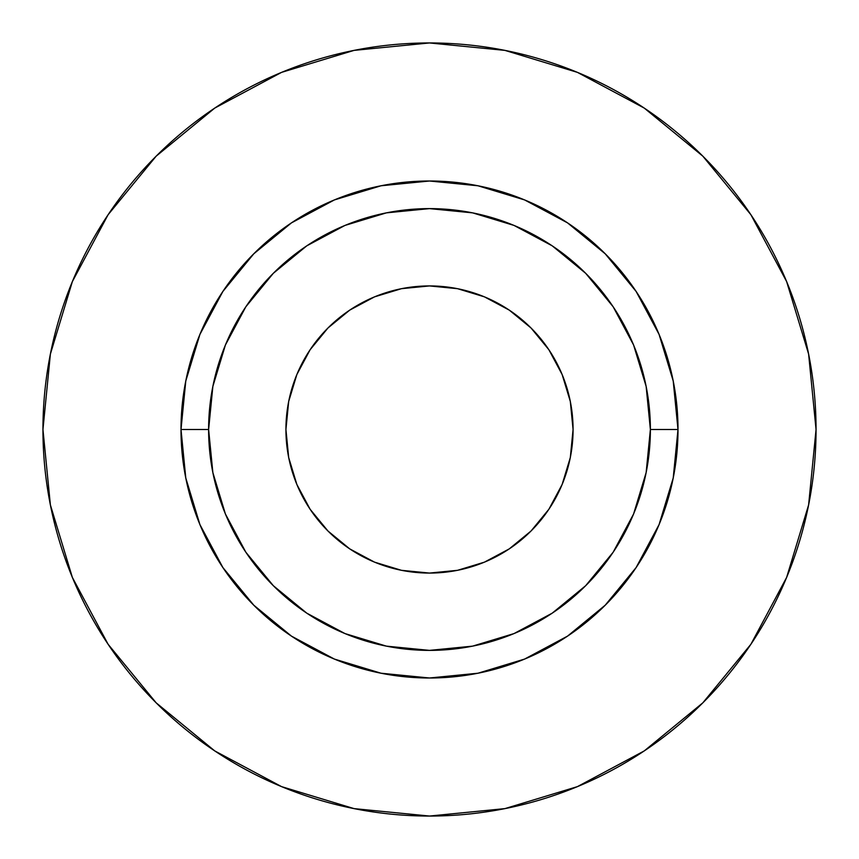 <?xml version="1.0" encoding="UTF-8"?>
<svg xmlns="http://www.w3.org/2000/svg" width="859" height="859" viewBox="0 0 859 859"><rect width="100%" height="100%" fill="white"/><g stroke="black" fill="none" stroke-linecap="round" stroke-linejoin="round"><path stroke-width="1.29" d="M573.071 429.5A143.571 143.571 0 0 1 429.5 573.071A143.571 143.571 0 0 1 285.929 429.5L288.678 401.486L296.849 374.556L310.12 349.731L327.977 327.977L349.731 310.12L374.556 296.849L401.486 288.678L429.5 285.929L457.514 288.678L484.444 296.849L509.269 310.12L531.023 327.977L548.88 349.731L562.151 374.556L570.322 401.486L573.071 429.5L570.322 457.514L562.151 484.444L548.88 509.269L531.023 531.023L509.269 548.88L484.444 562.151L457.514 570.322L429.5 573.071L401.486 570.322L374.556 562.151L349.731 548.88L327.977 531.023L310.12 509.269L296.849 484.444L288.678 457.514L285.929 429.5A143.571 143.571 0 0 1 429.5 285.929A143.571 143.571 0 0 1 573.071 429.5M650.381 429.5L677.998 429.5A248.498 248.498 0 0 1 429.5 677.998A248.498 248.498 0 0 1 181.002 429.5L208.619 429.5A220.881 220.881 0 0 1 429.5 208.619A220.881 220.881 0 0 1 650.381 429.5A220.881 220.881 0 0 1 429.5 650.381A220.881 220.881 0 0 1 208.619 429.5L212.86 472.59L225.423 514.026L245.835 552.219L273.312 585.688L306.781 613.165L344.974 633.577L386.41 646.14L429.5 650.381L472.59 646.14L514.026 633.577L552.219 613.165L585.688 585.688L613.165 552.219L633.577 514.026L646.14 472.59L650.381 429.5L646.14 386.41L633.577 344.974L613.165 306.781L585.688 273.312L552.219 245.835L514.026 225.423L472.59 212.86L429.5 208.619L386.41 212.86L344.974 225.423L306.781 245.835L273.312 273.312L245.835 306.781L225.423 344.974L212.86 386.41L208.619 429.5L181.002 429.5L185.78 381.02L199.922 334.409L222.878 291.448L253.792 253.792L291.448 222.878L334.409 199.922L381.02 185.78L429.5 181.002L477.98 185.78L524.591 199.922L567.552 222.878L605.208 253.792L636.122 291.448L659.078 334.409L673.22 381.02L677.998 429.5L673.22 477.98L659.078 524.591L636.122 567.552L605.208 605.208L567.552 636.122L524.591 659.078L477.98 673.22L429.5 677.998L381.02 673.22L334.409 659.078L291.448 636.122L253.792 605.208L222.878 567.552L199.922 524.591L185.78 477.98L181.002 429.5A248.498 248.498 0 0 1 429.5 181.002A248.498 248.498 0 0 1 677.998 429.5L650.381 429.5M42.95 429.5A386.55 386.55 0 0 1 429.5 42.95A386.55 386.55 0 0 1 816.05 429.5A386.55 386.55 0 0 1 429.5 816.05A386.55 386.55 0 0 1 42.95 429.5L50.38 504.909L72.371 577.431L108.094 644.261L156.166 702.834L214.739 750.906L281.569 786.629L354.091 808.62L429.5 816.05L504.909 808.62L577.431 786.629L644.261 750.906L702.834 702.834L750.906 644.261L786.629 577.431L808.62 504.909L816.05 429.5L808.62 354.091L786.629 281.569L750.906 214.739L702.834 156.166L644.261 108.094L577.431 72.371L504.909 50.38L429.5 42.95L354.091 50.38L281.569 72.371L214.739 108.094L156.166 156.166L108.094 214.739L72.371 281.569L50.38 354.091L42.95 429.5M750.906 214.739L702.834 156.166L644.357 108.17M214.739 108.094L156.166 156.166L108.17 214.643M108.094 644.261L156.166 702.834L214.643 750.83M644.261 750.906L702.834 702.834L750.83 644.357"/></g></svg>
